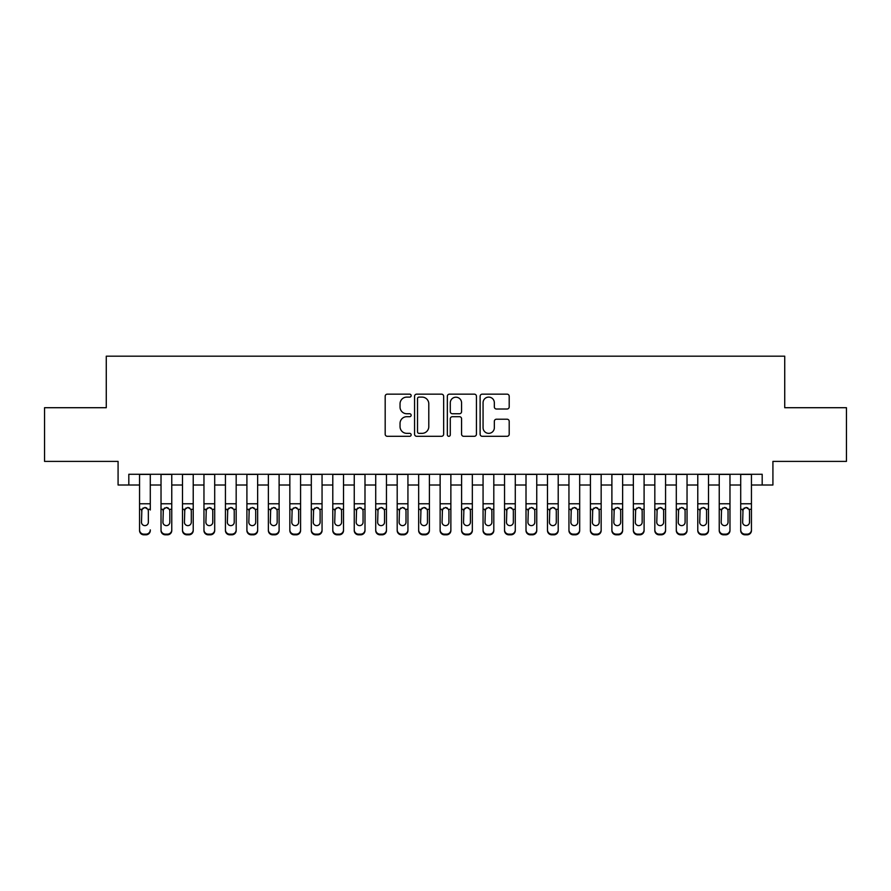 <?xml version="1.0" encoding="UTF-8"?>
<svg xmlns="http://www.w3.org/2000/svg" width="891" height="891" viewBox="0 0 891 891"><rect width="100%" height="100%" fill="white"/><g stroke="black" fill="none" stroke-linecap="round" stroke-linejoin="round"><path stroke-width="1.34" d="M411.152 395.626A1.47 1.47 0 0 0 409.671 394.156L387.284 394.156A2.105 2.105 0 0 0 385.179 396.261L385.179 434.195A2.105 2.105 0 0 0 387.284 436.3L409.671 436.3A1.47 1.47 0 0 0 411.152 434.83A1.47 1.47 0 0 0 409.671 433.349L406.775 433.349A6.738 6.738 0 0 1 400.037 426.611L400.037 423.448A6.738 6.738 0 0 1 406.775 416.698L409.671 416.698A1.47 1.47 0 0 0 411.152 415.228A1.47 1.47 0 0 0 409.671 413.747L406.775 413.747A6.738 6.738 0 0 1 400.037 407.009L400.037 403.846A6.738 6.738 0 0 1 406.775 397.108L409.671 397.108A1.47 1.47 0 0 0 411.152 395.626M507.09 409.014A2.105 2.105 0 0 0 509.195 406.909L509.195 396.261A2.105 2.105 0 0 0 507.09 394.156L482.22 394.156A2.105 2.105 0 0 0 480.115 396.261L480.115 434.195A2.105 2.105 0 0 0 482.22 436.3L507.09 436.3A2.105 2.105 0 0 0 509.195 434.195L509.195 421.343A2.105 2.105 0 0 0 507.09 419.227L496.443 419.227A2.105 2.105 0 0 0 494.338 421.343L494.338 427.713A5.636 5.636 0 0 1 488.702 433.349A5.636 5.636 0 0 1 483.067 427.713L483.067 402.743A5.636 5.636 0 0 1 488.702 397.108A5.636 5.636 0 0 1 494.338 402.743L494.338 406.909A2.105 2.105 0 0 0 496.443 409.014L507.09 409.014M128.816 485.005L128.816 474.268L762.184 474.268L762.184 485.005L772.92 485.005L772.92 461.393L846.45 461.393L846.45 407.71L784.726 407.71L784.726 356.188L106.274 356.188L106.274 407.71L44.55 407.71L44.55 461.393L118.08 461.393L118.08 485.005L139.553 485.005M443.651 396.261A2.105 2.105 0 0 0 441.546 394.156L416.676 394.156A2.105 2.105 0 0 0 414.571 396.261L414.571 434.195A2.105 2.105 0 0 0 416.676 436.3L441.546 436.3A2.105 2.105 0 0 0 443.651 434.195L443.651 396.261M449.454 394.156L474.324 394.156A2.105 2.105 0 0 1 476.429 396.261L476.429 434.195A2.105 2.105 0 0 1 474.324 436.3L463.676 436.3A2.105 2.105 0 0 1 461.571 434.195L461.571 418.815A2.105 2.105 0 0 0 459.466 416.698L452.405 416.698A2.105 2.105 0 0 0 450.289 418.815L450.289 434.83A1.47 1.47 0 0 1 448.819 436.3A1.47 1.47 0 0 1 447.349 434.83L447.349 396.261A2.105 2.105 0 0 1 449.454 394.156M150.289 485.005L161.026 485.005M171.763 485.005L182.499 485.005M193.224 485.005L203.961 485.005M214.698 485.005L225.434 485.005M236.171 485.005L246.907 485.005M257.644 485.005L268.369 485.005M279.106 485.005L289.842 485.005M300.579 485.005L311.315 485.005M322.052 485.005L332.788 485.005M343.514 485.005L354.25 485.005M364.987 485.005L375.724 485.005M386.46 485.005L397.197 485.005M407.933 485.005L418.659 485.005M429.395 485.005L440.132 485.005M450.868 485.005L461.605 485.005M472.341 485.005L483.067 485.005M493.803 485.005L504.54 485.005M515.276 485.005L526.013 485.005M536.75 485.005L547.486 485.005M558.212 485.005L568.948 485.005M579.685 485.005L590.421 485.005M601.158 485.005L611.894 485.005M622.631 485.005L633.356 485.005M644.093 485.005L654.829 485.005M665.566 485.005L676.302 485.005M687.039 485.005L697.776 485.005M708.501 485.005L719.237 485.005M729.974 485.005L740.711 485.005M751.447 485.005L762.184 485.005M419.004 397.108A1.47 1.47 0 0 0 417.523 398.578L417.523 431.879A1.47 1.47 0 0 0 419.004 433.349L422.056 433.349A6.738 6.738 0 0 0 428.794 426.611L428.794 403.846A6.738 6.738 0 0 0 422.056 397.108L419.004 397.108M461.571 402.843A5.636 5.636 0 0 0 455.936 397.208A5.636 5.636 0 0 0 450.289 402.843L450.289 411.642A2.105 2.105 0 0 0 452.405 413.747L459.466 413.747A2.105 2.105 0 0 0 461.571 411.642L461.571 402.843M139.553 509.997L139.553 529.878A4.299 4.266 -0 0 0 143.852 534.143L145.99 534.143A4.299 4.266 -0 0 0 150.289 529.878L150.289 530.557A4.299 4.266 180 0 1 145.99 534.812L145.99 534.143M150.289 509.997L150.289 474.268M148.351 522.215L148.351 510.911L148.351 522.215A3.43 3.408 180 0 1 144.921 525.623A3.43 3.408 180 0 0 148.351 522.215M141.491 522.883L141.491 522.215A3.43 3.408 180 0 0 144.921 525.623M143.128 507.959L141.491 510.643M146.714 507.959L144.921 507.458L147.973 509.318L148.351 510.911M139.553 474.268L139.553 530.557A4.299 4.266 180 0 0 143.852 534.812L145.99 534.812M139.553 509.318L141.869 509.318L141.491 522.215M141.869 509.318L144.921 507.458M161.026 509.997L161.026 529.878A4.299 4.266 0 0 0 165.314 534.143L167.463 534.143A4.299 4.266 0 0 0 171.763 529.878L171.763 530.557A4.299 4.266 180 0 1 167.463 534.812L167.463 534.143M169.825 522.215L169.825 510.911L169.825 522.215A3.43 3.408 180 0 1 166.394 525.623A3.43 3.408 180 0 0 169.825 522.215M162.953 522.883L162.953 522.215A3.43 3.408 180 0 0 166.394 525.623M164.601 507.959L162.953 510.643M168.187 507.959L166.394 507.458L169.446 509.318L169.825 510.911M182.499 509.997L182.499 529.878A4.299 4.266 0 0 0 186.787 534.143L188.937 534.143A4.299 4.266 0 0 0 193.224 529.878L193.224 530.557A4.299 4.266 180 0 1 188.937 534.812L188.937 534.143M191.298 522.215L191.298 510.911L191.298 522.215A3.43 3.408 180 0 1 187.856 525.623A3.43 3.408 180 0 0 191.298 522.215M184.426 522.883L184.426 522.215A3.43 3.408 180 0 0 187.856 525.623M186.074 507.959L184.426 510.643M189.649 507.959L187.856 507.458L190.919 509.318L191.298 510.911M203.961 509.997L203.961 529.878A4.299 4.266 0 0 0 208.26 534.143L210.41 534.143A4.299 4.266 0 0 0 214.698 529.878L214.698 530.557A4.299 4.266 180 0 1 210.41 534.812L210.41 534.143M212.771 522.215L212.771 510.911L212.771 522.215A3.43 3.408 180 0 1 209.329 525.623A3.43 3.408 180 0 0 212.771 522.215M205.899 522.883L205.899 522.215A3.43 3.408 180 0 0 209.329 525.623M207.536 507.959L205.899 510.643M211.122 507.959L209.329 507.458L212.381 509.318L212.771 510.911M225.434 509.997L225.434 529.878A4.299 4.266 0 0 0 229.733 534.143L231.872 534.143A4.299 4.266 0 0 0 236.171 529.878L236.171 530.557A4.299 4.266 180 0 1 231.872 534.812L231.872 534.143M234.233 522.215L234.233 510.911L234.233 522.215A3.43 3.408 180 0 1 230.802 525.623A3.43 3.408 180 0 0 234.233 522.215M227.361 522.883L227.361 522.215A3.43 3.408 180 0 0 230.802 525.623M229.009 507.959L227.361 510.643M232.596 507.959L230.802 507.458L233.854 509.318L234.233 510.911M171.763 474.268L171.763 530.557M161.026 474.268L161.026 530.557A4.299 4.266 180 0 0 165.314 534.812L167.463 534.812M161.026 509.318L163.331 509.318L162.953 522.215M163.331 509.318L166.394 507.458M193.224 474.268L193.224 530.557M182.499 474.268L182.499 530.557A4.299 4.266 180 0 0 186.787 534.812L188.937 534.812M182.499 509.318L184.805 509.318L184.426 522.215M184.805 509.318L187.856 507.458M214.698 474.268L214.698 530.557M203.961 474.268L203.961 530.557A4.299 4.266 180 0 0 208.26 534.812L210.41 534.812M203.961 509.318L206.278 509.318L205.899 522.215M206.278 509.318L209.329 507.458M236.171 474.268L236.171 530.557M225.434 474.268L225.434 530.557A4.299 4.266 180 0 0 229.733 534.812L231.872 534.812M225.434 509.318L227.751 509.318L227.361 522.215M227.751 509.318L230.802 507.458M246.907 509.997L246.907 529.878A4.299 4.266 0 0 0 251.195 534.143L253.345 534.143A4.299 4.266 0 0 0 257.644 529.878L257.644 530.557A4.299 4.266 180 0 1 253.345 534.812L253.345 534.143M255.706 522.215L255.706 510.911L255.706 522.215A3.43 3.408 180 0 1 252.276 525.623A3.43 3.408 180 0 0 255.706 522.215M248.834 522.883L248.834 522.215A3.43 3.408 180 0 0 252.276 525.623M250.482 507.959L248.834 510.643M254.069 507.959L252.276 507.458L255.327 509.318L255.706 510.911M257.644 474.268L257.644 530.557M246.907 474.268L246.907 530.557A4.299 4.266 180 0 0 251.195 534.812L253.345 534.812M246.907 509.318L249.213 509.318L248.834 522.215M249.213 509.318L252.276 507.458M268.369 509.997L268.369 529.878A4.299 4.266 0 0 0 272.668 534.143L274.818 534.143A4.299 4.266 0 0 0 279.106 529.878L279.106 530.557A4.299 4.266 180 0 1 274.818 534.812L274.818 534.143M277.179 522.215L277.179 510.911L277.179 522.215A3.43 3.408 180 0 1 273.737 525.623A3.43 3.408 180 0 0 277.179 522.215M270.307 522.883L270.307 522.215A3.43 3.408 180 0 0 273.737 525.623M271.944 507.959L270.307 510.643M275.531 507.959L273.737 507.458L276.8 509.318L277.179 510.911M279.106 474.268L279.106 530.557M268.369 474.268L268.369 530.557A4.299 4.266 180 0 0 272.668 534.812L274.818 534.812M268.369 509.318L270.686 509.318L270.307 522.215M270.686 509.318L273.737 507.458M289.842 509.997L289.842 529.878A4.299 4.266 0 0 0 294.141 534.143L296.28 534.143A4.299 4.266 0 0 0 300.579 529.878L300.579 530.557A4.299 4.266 180 0 1 296.28 534.812L296.28 534.143M298.641 522.215L298.641 510.911L298.641 522.215A3.43 3.408 180 0 1 295.211 525.623A3.43 3.408 180 0 0 298.641 522.215M291.78 522.883L291.78 522.215A3.43 3.408 180 0 0 295.211 525.623M293.417 507.959L291.78 510.643M297.004 507.959L295.211 507.458L298.262 509.318L298.641 510.911M300.579 474.268L300.579 530.557M289.842 474.268L289.842 530.557A4.299 4.266 180 0 0 294.141 534.812L296.28 534.812M289.842 509.318L292.159 509.318L291.78 522.215M292.159 509.318L295.211 507.458M311.315 509.997L311.315 529.878A4.299 4.266 0 0 0 315.603 534.143L317.753 534.143A4.299 4.266 0 0 0 322.052 529.878L322.052 530.557A4.299 4.266 180 0 1 317.753 534.812L317.753 534.143M320.114 522.215L320.114 510.911L320.114 522.215A3.43 3.408 180 0 1 316.684 525.623A3.43 3.408 180 0 0 320.114 522.215M313.242 522.883L313.242 522.215A3.43 3.408 180 0 0 316.684 525.623M314.891 507.959L313.242 510.643M318.477 507.959L316.684 507.458L319.735 509.318L320.114 510.911M322.052 474.268L322.052 530.557M311.315 474.268L311.315 530.557A4.299 4.266 180 0 0 315.603 534.812L317.753 534.812M311.315 509.318L313.621 509.318L313.242 522.215M313.621 509.318L316.684 507.458M332.788 509.997L332.788 529.878A4.299 4.266 0 0 0 337.076 534.143L339.226 534.143A4.299 4.266 0 0 0 343.514 529.878L343.514 530.557A4.299 4.266 180 0 1 339.226 534.812L339.226 534.143M341.587 522.215L341.587 510.911L341.587 522.215A3.43 3.408 180 0 1 338.146 525.623A3.43 3.408 180 0 0 341.587 522.215M334.715 522.883L334.715 522.215A3.43 3.408 180 0 0 338.146 525.623M336.364 507.959L334.715 510.643M339.939 507.959L338.146 507.458L341.208 509.318L341.587 510.911M343.514 474.268L343.514 530.557M332.788 474.268L332.788 530.557A4.299 4.266 180 0 0 337.076 534.812L339.226 534.812M332.788 509.318L335.094 509.318L334.715 522.215M335.094 509.318L338.146 507.458M354.25 509.997L354.25 529.878A4.299 4.266 0 0 0 358.55 534.143L360.699 534.143A4.299 4.266 0 0 0 364.987 529.878L364.987 530.557A4.299 4.266 180 0 1 360.699 534.812L360.699 534.143M363.06 522.215L363.06 510.911L363.06 522.215A3.43 3.408 180 0 1 359.619 525.623A3.43 3.408 180 0 0 363.06 522.215M356.188 522.883L356.188 522.215A3.43 3.408 180 0 0 359.619 525.623M357.826 507.959L356.188 510.643M361.412 507.959L359.619 507.458L362.67 509.318L363.06 510.911M364.987 474.268L364.987 530.557M354.25 474.268L354.25 530.557A4.299 4.266 180 0 0 358.55 534.812L360.699 534.812M354.25 509.318L356.567 509.318L356.188 522.215M356.567 509.318L359.619 507.458M375.724 509.997L375.724 529.878A4.299 4.266 0 0 0 380.012 534.143L382.161 534.143A4.299 4.266 0 0 0 386.46 529.878L386.46 530.557A4.299 4.266 180 0 1 382.161 534.812L382.161 534.143M384.522 522.215L384.522 510.911L384.522 522.215A3.43 3.408 180 0 1 381.092 525.623A3.43 3.408 180 0 0 384.522 522.215M377.65 522.883L377.65 522.215A3.43 3.408 180 0 0 381.092 525.623M379.299 507.959L377.65 510.643M382.885 507.959L381.092 507.458L384.144 509.318L384.522 510.911M386.46 474.268L386.46 530.557M375.724 474.268L375.724 530.557A4.299 4.266 180 0 0 380.012 534.812L382.161 534.812M375.724 509.318L378.04 509.318L377.65 522.215M378.04 509.318L381.092 507.458M397.197 509.997L397.197 529.878A4.299 4.266 0 0 0 401.485 534.143L403.634 534.143A4.299 4.266 0 0 0 407.933 529.878L407.933 530.557A4.299 4.266 180 0 1 403.634 534.812L403.634 534.143M405.995 522.215L405.995 510.911L405.995 522.215A3.43 3.408 180 0 1 402.565 525.623A3.43 3.408 180 0 0 405.995 522.215M399.123 522.883L399.123 522.215A3.43 3.408 180 0 0 402.565 525.623M400.772 507.959L399.123 510.643M404.358 507.959L402.565 507.458L405.617 509.318L405.995 510.911M407.933 474.268L407.933 530.557M397.197 474.268L397.197 530.557A4.299 4.266 180 0 0 401.485 534.812L403.634 534.812M397.197 509.318L399.502 509.318L399.123 522.215M399.502 509.318L402.565 507.458M418.659 509.997L418.659 529.878A4.299 4.266 0 0 0 422.958 534.143L425.107 534.143A4.299 4.266 0 0 0 429.395 529.878L429.395 530.557A4.299 4.266 180 0 1 425.107 534.812L425.107 534.143M427.468 522.215L427.468 510.911L427.468 522.215A3.43 3.408 180 0 1 424.027 525.623A3.43 3.408 180 0 0 427.468 522.215M420.597 522.883L420.597 522.215A3.43 3.408 180 0 0 424.027 525.623M422.234 507.959L420.597 510.643M425.82 507.959L424.027 507.458L427.09 509.318L427.468 510.911M429.395 474.268L429.395 530.557M418.659 474.268L418.659 530.557A4.299 4.266 180 0 0 422.958 534.812L425.107 534.812M418.659 509.318L420.975 509.318L420.597 522.215M420.975 509.318L424.027 507.458M440.132 509.997L440.132 529.878A4.299 4.266 0 0 0 444.431 534.143L446.569 534.143A4.299 4.266 0 0 0 450.868 529.878L450.868 530.557A4.299 4.266 180 0 1 446.569 534.812L446.569 534.143M448.93 522.215L448.93 510.911L448.93 522.215A3.43 3.408 180 0 1 445.5 525.623A3.43 3.408 180 0 0 448.93 522.215M442.07 522.883L442.07 522.215A3.43 3.408 180 0 0 445.5 525.623M443.707 507.959L442.07 510.643M447.293 507.959L445.5 507.458L448.552 509.318L448.93 510.911M450.868 474.268L450.868 530.557M440.132 474.268L440.132 530.557A4.299 4.266 180 0 0 444.431 534.812L446.569 534.812M440.132 509.318L442.448 509.318L442.07 522.215M442.448 509.318L445.5 507.458M461.605 509.997L461.605 529.878A4.299 4.266 0 0 0 465.893 534.143L468.042 534.143A4.299 4.266 0 0 0 472.341 529.878L472.341 530.557A4.299 4.266 180 0 1 468.042 534.812L468.042 534.143M470.403 522.215L470.403 510.911L470.403 522.215A3.43 3.408 180 0 1 466.973 525.623A3.43 3.408 180 0 0 470.403 522.215M463.532 522.883L463.532 522.215A3.43 3.408 180 0 0 466.973 525.623M465.18 507.959L463.532 510.643M468.766 507.959L466.973 507.458L470.025 509.318L470.403 510.911M472.341 474.268L472.341 530.557M461.605 474.268L461.605 530.557A4.299 4.266 180 0 0 465.893 534.812L468.042 534.812M461.605 509.318L463.91 509.318L463.532 522.215M463.91 509.318L466.973 507.458M483.067 509.997L483.067 529.878A4.299 4.266 0 0 0 487.366 534.143L489.515 534.143A4.299 4.266 0 0 0 493.803 529.878L493.803 530.557A4.299 4.266 180 0 1 489.515 534.812L489.515 534.143M491.877 522.215L491.877 510.911L491.877 522.215A3.43 3.408 180 0 1 488.435 525.623A3.43 3.408 180 0 0 491.877 522.215M485.005 522.883L485.005 522.215A3.43 3.408 180 0 0 488.435 525.623M486.642 507.959L485.005 510.643M490.228 507.959L488.435 507.458L491.498 509.318L491.877 510.911M493.803 474.268L493.803 530.557M483.067 474.268L483.067 530.557A4.299 4.266 180 0 0 487.366 534.812L489.515 534.812M483.067 509.318L485.383 509.318L485.005 522.215M485.383 509.318L488.435 507.458M504.54 509.997L504.54 529.878A4.299 4.266 0 0 0 508.839 534.143L510.989 534.143A4.299 4.266 0 0 0 515.276 529.878L515.276 530.557A4.299 4.266 180 0 1 510.989 534.812L510.989 534.143M513.35 522.215L513.35 510.911L513.35 522.215A3.43 3.408 180 0 1 509.908 525.623A3.43 3.408 180 0 0 513.35 522.215M506.478 522.883L506.478 522.215A3.43 3.408 180 0 0 509.908 525.623M508.115 507.959L506.478 510.643M511.701 507.959L509.908 507.458L512.96 509.318L513.35 510.911M515.276 474.268L515.276 530.557M504.54 474.268L504.54 530.557A4.299 4.266 180 0 0 508.839 534.812L510.989 534.812M504.54 509.318L506.856 509.318L506.478 522.215M506.856 509.318L509.908 507.458M526.013 509.997L526.013 529.878A4.299 4.266 0 0 0 530.301 534.143L532.45 534.143A4.299 4.266 0 0 0 536.75 529.878L536.75 530.557A4.299 4.266 180 0 1 532.45 534.812L532.45 534.143M534.812 522.215L534.812 510.911L534.812 522.215A3.43 3.408 180 0 1 531.381 525.623A3.43 3.408 180 0 0 534.812 522.215M527.94 522.883L527.94 522.215A3.43 3.408 180 0 0 531.381 525.623M529.588 507.959L527.94 510.643M533.174 507.959L531.381 507.458L534.433 509.318L534.812 510.911M536.75 474.268L536.75 530.557M526.013 474.268L526.013 530.557A4.299 4.266 180 0 0 530.301 534.812L532.45 534.812M526.013 509.318L528.33 509.318L527.94 522.215M528.33 509.318L531.381 507.458M547.486 509.997L547.486 529.878A4.299 4.266 0 0 0 551.774 534.143L553.924 534.143A4.299 4.266 0 0 0 558.212 529.878L558.212 530.557A4.299 4.266 180 0 1 553.924 534.812L553.924 534.143M556.285 522.215L556.285 510.911L556.285 522.215A3.43 3.408 180 0 1 552.854 525.623A3.43 3.408 180 0 0 556.285 522.215M549.413 522.883L549.413 522.215A3.43 3.408 180 0 0 552.854 525.623M551.061 507.959L549.413 510.643M554.636 507.959L552.854 507.458L555.906 509.318L556.285 510.911M558.212 474.268L558.212 530.557M547.486 474.268L547.486 530.557A4.299 4.266 180 0 0 551.774 534.812L553.924 534.812M547.486 509.318L549.792 509.318L549.413 522.215M549.792 509.318L552.854 507.458M568.948 509.997L568.948 529.878A4.299 4.266 0 0 0 573.247 534.143L575.397 534.143A4.299 4.266 0 0 0 579.685 529.878L579.685 530.557A4.299 4.266 180 0 1 575.397 534.812L575.397 534.143M577.758 522.215L577.758 510.911L577.758 522.215A3.43 3.408 180 0 1 574.316 525.623A3.43 3.408 180 0 0 577.758 522.215M570.886 522.883L570.886 522.215A3.43 3.408 180 0 0 574.316 525.623M572.523 507.959L570.886 510.643M576.109 507.959L574.316 507.458L577.379 509.318L577.758 510.911M579.685 474.268L579.685 530.557M568.948 474.268L568.948 530.557A4.299 4.266 180 0 0 573.247 534.812L575.397 534.812M568.948 509.318L571.265 509.318L570.886 522.215M571.265 509.318L574.316 507.458M590.421 509.997L590.421 529.878A4.299 4.266 0 0 0 594.72 534.143L596.859 534.143A4.299 4.266 0 0 0 601.158 529.878L601.158 530.557A4.299 4.266 180 0 1 596.859 534.812L596.859 534.143M599.22 522.215L599.22 510.911L599.22 522.215A3.43 3.408 180 0 1 595.789 525.623A3.43 3.408 180 0 0 599.22 522.215M592.359 522.883L592.359 522.215A3.43 3.408 180 0 0 595.789 525.623M593.996 507.959L592.359 510.643M597.583 507.959L595.789 507.458L598.841 509.318L599.22 510.911M601.158 474.268L601.158 530.557M590.421 474.268L590.421 530.557A4.299 4.266 180 0 0 594.72 534.812L596.859 534.812M590.421 509.318L592.738 509.318L592.359 522.215M592.738 509.318L595.789 507.458M611.894 509.997L611.894 529.878A4.299 4.266 0 0 0 616.182 534.143L618.332 534.143A4.299 4.266 0 0 0 622.631 529.878L622.631 530.557A4.299 4.266 180 0 1 618.332 534.812L618.332 534.143M620.693 522.215L620.693 510.911L620.693 522.215A3.43 3.408 180 0 1 617.263 525.623A3.43 3.408 180 0 0 620.693 522.215M613.821 522.883L613.821 522.215A3.43 3.408 180 0 0 617.263 525.623M615.469 507.959L613.821 510.643M619.056 507.959L617.263 507.458L620.314 509.318L620.693 510.911M622.631 474.268L622.631 530.557M611.894 474.268L611.894 530.557A4.299 4.266 180 0 0 616.182 534.812L618.332 534.812M611.894 509.318L614.2 509.318L613.821 522.215M614.2 509.318L617.263 507.458M633.356 509.997L633.356 529.878A4.299 4.266 0 0 0 637.655 534.143L639.805 534.143A4.299 4.266 0 0 0 644.093 529.878L644.093 530.557A4.299 4.266 180 0 1 639.805 534.812L639.805 534.143M642.166 522.215L642.166 510.911L642.166 522.215A3.43 3.408 180 0 1 638.724 525.623A3.43 3.408 180 0 0 642.166 522.215M635.294 522.883L635.294 522.215A3.43 3.408 180 0 0 638.724 525.623M636.931 507.959L635.294 510.643M640.518 507.959L638.724 507.458L641.787 509.318L642.166 510.911M644.093 474.268L644.093 530.557M633.356 474.268L633.356 530.557A4.299 4.266 180 0 0 637.655 534.812L639.805 534.812M633.356 509.318L635.673 509.318L635.294 522.215M635.673 509.318L638.724 507.458M654.829 509.997L654.829 529.878A4.299 4.266 0 0 0 659.128 534.143L661.267 534.143A4.299 4.266 0 0 0 665.566 529.878L665.566 530.557A4.299 4.266 180 0 1 661.267 534.812L661.267 534.143M663.639 522.215L663.639 510.911L663.639 522.215A3.43 3.408 180 0 1 660.198 525.623A3.43 3.408 180 0 0 663.639 522.215M656.767 522.883L656.767 522.215A3.43 3.408 180 0 0 660.198 525.623M658.404 507.959L656.767 510.643M661.991 507.959L660.198 507.458L663.249 509.318L663.639 510.911M665.566 474.268L665.566 530.557M654.829 474.268L654.829 530.557A4.299 4.266 180 0 0 659.128 534.812L661.267 534.812M654.829 509.318L657.146 509.318L656.767 522.215M657.146 509.318L660.198 507.458M676.302 509.997L676.302 529.878A4.299 4.266 0 0 0 680.59 534.143L682.74 534.143A4.299 4.266 0 0 0 687.039 529.878L687.039 530.557A4.299 4.266 180 0 1 682.74 534.812L682.74 534.143M685.101 522.215L685.101 510.911L685.101 522.215A3.43 3.408 180 0 1 681.671 525.623A3.43 3.408 180 0 0 685.101 522.215M678.229 522.883L678.229 522.215A3.43 3.408 180 0 0 681.671 525.623M679.878 507.959L678.229 510.643M683.464 507.959L681.671 507.458L684.722 509.318L685.101 510.911M697.776 509.997L697.776 529.878A4.299 4.266 0 0 0 702.063 534.143L704.213 534.143A4.299 4.266 0 0 0 708.501 529.878L708.501 530.557A4.299 4.266 180 0 1 704.213 534.812L704.213 534.143M706.574 522.215L706.574 510.911L706.574 522.215A3.43 3.408 180 0 1 703.144 525.623A3.43 3.408 180 0 0 706.574 522.215M699.702 522.883L699.702 522.215A3.43 3.408 180 0 0 703.144 525.623M701.351 507.959L699.702 510.643M704.926 507.959L703.144 507.458L706.195 509.318L706.574 510.911M719.237 509.997L719.237 529.878A4.299 4.266 0 0 0 723.537 534.143L725.686 534.143A4.299 4.266 0 0 0 729.974 529.878L729.974 530.557A4.299 4.266 180 0 1 725.686 534.812L725.686 534.143M728.047 522.215L728.047 510.911L728.047 522.215A3.43 3.408 180 0 1 724.606 525.623A3.43 3.408 180 0 0 728.047 522.215M721.175 522.883L721.175 522.215A3.43 3.408 180 0 0 724.606 525.623M722.813 507.959L721.175 510.643M726.399 507.959L724.606 507.458L727.669 509.318L728.047 510.911M687.039 474.268L687.039 530.557M676.302 474.268L676.302 530.557A4.299 4.266 180 0 0 680.59 534.812L682.74 534.812M676.302 509.318L678.619 509.318L678.229 522.215M678.619 509.318L681.671 507.458M708.501 474.268L708.501 530.557M697.776 474.268L697.776 530.557A4.299 4.266 180 0 0 702.063 534.812L704.213 534.812M697.776 509.318L700.081 509.318L699.702 522.215M700.081 509.318L703.144 507.458M729.974 474.268L729.974 530.557M719.237 474.268L719.237 530.557A4.299 4.266 180 0 0 723.537 534.812L725.686 534.812M719.237 509.318L721.554 509.318L721.175 522.215M721.554 509.318L724.606 507.458M740.711 509.997L740.711 529.878A4.299 4.266 0 0 0 745.01 534.143L747.148 534.143A4.299 4.266 0 0 0 751.447 529.878L751.447 530.557A4.299 4.266 180 0 1 747.148 534.812L747.148 534.143M749.509 522.215L749.509 510.911L749.509 522.215A3.43 3.408 180 0 1 746.079 525.623A3.43 3.408 180 0 0 749.509 522.215M742.649 522.883L742.649 522.215A3.43 3.408 180 0 0 746.079 525.623M744.286 507.959L742.649 510.643M747.872 507.959L746.079 507.458L749.131 509.318L749.509 510.911M751.447 474.268L751.447 530.557M740.711 474.268L740.711 530.557A4.299 4.266 180 0 0 745.01 534.812L747.148 534.812M740.711 509.318L743.027 509.318L742.649 522.215M743.027 509.318L746.079 507.458M147.973 509.318L150.289 509.318M139.553 503.771L150.289 503.771M139.553 474.424L150.289 474.424M143.852 534.143L143.852 534.812M169.446 509.318L171.763 509.318M161.026 503.771L171.763 503.771M161.026 474.424L171.763 474.424M165.314 534.143L165.314 534.812M190.919 509.318L193.224 509.318M182.499 503.771L193.224 503.771M182.499 474.424L193.224 474.424M186.787 534.143L186.787 534.812M212.381 509.318L214.698 509.318M203.961 503.771L214.698 503.771M203.961 474.424L214.698 474.424M208.26 534.143L208.26 534.812M233.854 509.318L236.171 509.318M225.434 503.771L236.171 503.771M225.434 474.424L236.171 474.424M229.733 534.143L229.733 534.812M255.327 509.318L257.644 509.318M246.907 503.771L257.644 503.771M246.907 474.424L257.644 474.424M251.195 534.143L251.195 534.812M276.8 509.318L279.106 509.318M268.369 503.771L279.106 503.771M268.369 474.424L279.106 474.424M272.668 534.143L272.668 534.812M298.262 509.318L300.579 509.318M289.842 503.771L300.579 503.771M289.842 474.424L300.579 474.424M294.141 534.143L294.141 534.812M319.735 509.318L322.052 509.318M311.315 503.771L322.052 503.771M311.315 474.424L322.052 474.424M315.603 534.143L315.603 534.812M341.208 509.318L343.514 509.318M332.788 503.771L343.514 503.771M332.788 474.424L343.514 474.424M337.076 534.143L337.076 534.812M362.67 509.318L364.987 509.318M354.25 503.771L364.987 503.771M354.25 474.424L364.987 474.424M358.55 534.143L358.55 534.812M384.144 509.318L386.46 509.318M375.724 503.771L386.46 503.771M375.724 474.424L386.46 474.424M380.012 534.143L380.012 534.812M405.617 509.318L407.933 509.318M397.197 503.771L407.933 503.771M397.197 474.424L407.933 474.424M401.485 534.143L401.485 534.812M427.09 509.318L429.395 509.318M418.659 503.771L429.395 503.771M418.659 474.424L429.395 474.424M422.958 534.143L422.958 534.812M448.552 509.318L450.868 509.318M440.132 503.771L450.868 503.771M440.132 474.424L450.868 474.424M444.431 534.143L444.431 534.812M470.025 509.318L472.341 509.318M461.605 503.771L472.341 503.771M461.605 474.424L472.341 474.424M465.893 534.143L465.893 534.812M491.498 509.318L493.803 509.318M483.067 503.771L493.803 503.771M483.067 474.424L493.803 474.424M487.366 534.143L487.366 534.812M512.96 509.318L515.276 509.318M504.54 503.771L515.276 503.771M504.54 474.424L515.276 474.424M508.839 534.143L508.839 534.812M534.433 509.318L536.75 509.318M526.013 503.771L536.75 503.771M526.013 474.424L536.75 474.424M530.301 534.143L530.301 534.812M555.906 509.318L558.212 509.318M547.486 503.771L558.212 503.771M547.486 474.424L558.212 474.424M551.774 534.143L551.774 534.812M577.379 509.318L579.685 509.318M568.948 503.771L579.685 503.771M568.948 474.424L579.685 474.424M573.247 534.143L573.247 534.812M598.841 509.318L601.158 509.318M590.421 503.771L601.158 503.771M590.421 474.424L601.158 474.424M594.72 534.143L594.72 534.812M620.314 509.318L622.631 509.318M611.894 503.771L622.631 503.771M611.894 474.424L622.631 474.424M616.182 534.143L616.182 534.812M641.787 509.318L644.093 509.318M633.356 503.771L644.093 503.771M633.356 474.424L644.093 474.424M637.655 534.143L637.655 534.812M663.249 509.318L665.566 509.318M654.829 503.771L665.566 503.771M654.829 474.424L665.566 474.424M659.128 534.143L659.128 534.812M684.722 509.318L687.039 509.318M676.302 503.771L687.039 503.771M676.302 474.424L687.039 474.424M680.59 534.143L680.59 534.812M706.195 509.318L708.501 509.318M697.776 503.771L708.501 503.771M697.776 474.424L708.501 474.424M702.063 534.143L702.063 534.812M727.669 509.318L729.974 509.318M719.237 503.771L729.974 503.771M719.237 474.424L729.974 474.424M723.537 534.143L723.537 534.812M749.131 509.318L751.447 509.318M740.711 503.771L751.447 503.771M740.711 474.424L751.447 474.424M745.01 534.143L745.01 534.812"/></g></svg>
